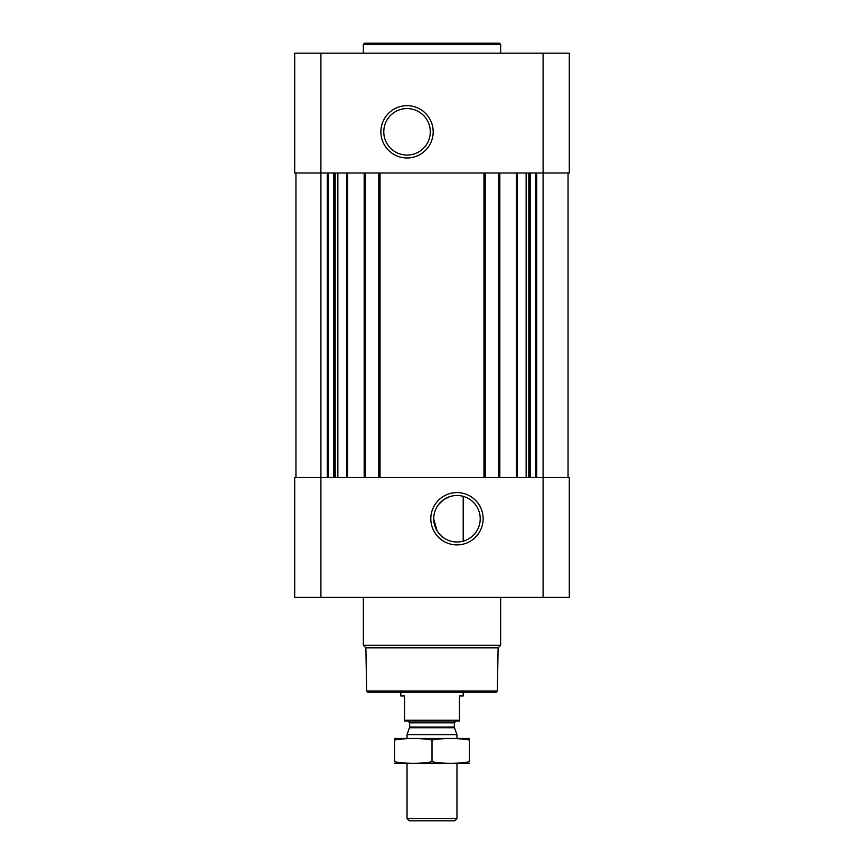 <?xml version="1.0" encoding="UTF-8"?>
<svg xmlns="http://www.w3.org/2000/svg" width="864" height="864" viewBox="0 0 864 864"><rect width="100%" height="100%" fill="white"/><g stroke="black" fill="none" stroke-linecap="round" stroke-linejoin="round"><path stroke-width="1.3" d="M456.959 495.493A23.252 23.252 0 0 1 477.101 530.377A23.252 23.252 0 0 1 436.828 530.377A23.252 23.252 0 0 1 456.959 495.493M443.804 537.926L438.48 532.861M437.011 530.69L433.706 518.8M438.394 504.738L443.61 499.705M443.686 499.651L449.755 496.638M463.201 541.145L463.201 496.346L463.201 541.145M320.911 53.19L320.911 173.005L569.3 173.005L569.3 53.19L294.7 53.19L294.7 173.005L320.911 173.005L320.911 477.554L294.7 477.554L294.7 597.38L320.911 597.38L320.911 477.554L569.3 477.554L569.3 597.38L320.911 597.38M295.952 173.005L295.952 477.554M456.959 492.588A26.158 26.158 0 0 1 479.617 531.824A26.158 26.158 0 0 1 434.311 531.824A26.158 26.158 0 0 1 456.959 492.588M568.048 173.005L568.048 477.554M498.593 173.005L498.593 477.554M485.233 173.005L485.233 477.554M378.767 173.005L378.767 477.554M365.407 173.005L365.407 477.554M407.041 105.667A26.158 26.158 0 0 1 429.689 144.893A26.158 26.158 0 0 1 384.383 144.893A26.158 26.158 0 0 1 407.041 105.667M497.351 690.995L366.649 690.995L367.891 692.237L496.109 692.237L497.351 690.995L498.107 647.849L500.645 645.311L500.645 597.38M366.649 690.995L365.893 647.849L498.107 647.849M365.893 647.849L363.355 645.311L500.645 645.311M363.355 645.311L363.355 597.38M363.355 53.19L363.355 44.453L500.645 44.453L500.645 53.19M363.355 44.453L364.597 43.2L499.403 43.2L500.645 44.453M407.041 108.562A23.252 23.252 0 0 1 427.172 143.446A23.252 23.252 0 0 1 386.899 143.446A23.252 23.252 0 0 1 407.041 108.562M459.464 720.241L404.536 720.241L404.536 720.943L459.464 720.943L459.464 695.984L463.201 695.984L463.201 692.237M404.536 720.241L404.536 695.984L400.799 695.984L400.799 692.237M456.959 818.5L407.041 818.5L409.331 820.8L454.669 820.8L456.959 818.5L456.959 763.387M407.041 738.418L407.041 734.638L456.959 734.638L456.959 738.418M407.041 818.5L407.041 763.387M407.786 720.943L409.655 722.822L409.655 727.11L407.041 734.638M394.556 763.355L469.444 763.355M469.444 761.8C469.444 763.841 469.444 763.841 469.444 761.8C456.959 763.841 444.485 763.841 432 761.8C419.515 763.841 407.041 763.841 394.556 761.8C394.556 763.841 394.556 763.841 394.556 761.8L394.556 740.005C394.556 737.964 394.556 737.964 394.556 740.005C407.041 737.964 419.515 737.964 432 740.005C444.485 737.964 456.959 737.964 469.444 740.005C469.444 737.964 469.444 737.964 469.444 740.005L469.444 761.8M432 761.8L432 740.005M394.556 738.45L469.444 738.45M347.544 173.005L347.544 477.554M364.165 173.005L364.165 477.554M380.02 173.005L380.02 477.554M483.98 173.005L483.98 477.554M499.835 173.005L499.835 477.554M516.456 173.005L516.456 477.554M536.695 173.005L536.695 477.554M543.089 53.19L543.089 597.38M327.305 173.005L327.305 477.554M535.82 173.005L535.82 477.554M530.42 173.005L530.42 477.554M529.556 173.005L529.556 477.554M528.79 173.005L528.79 477.554M526.133 173.005L526.133 477.554M517.169 173.005L517.169 477.554M346.831 173.005L346.831 477.554M337.867 173.005L337.867 477.554M335.21 173.005L335.21 477.554M334.444 173.005L334.444 477.554M333.58 173.005L333.58 477.554M328.18 173.005L328.18 477.554M409.547 727.747L454.453 727.747L456.959 734.638M409.655 727.11L454.345 727.11L454.453 727.747M409.655 722.822L454.345 722.822L456.214 720.943M454.345 727.11L454.345 722.822"/></g></svg>
